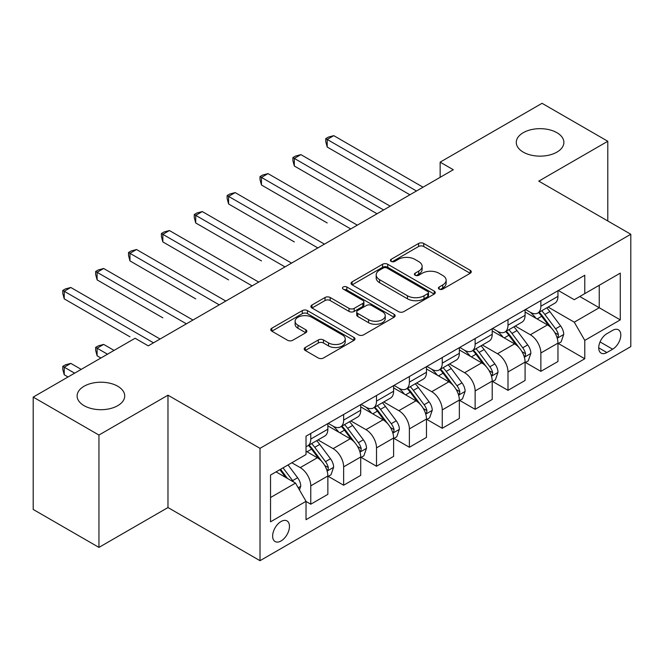<?xml version="1.0" encoding="UTF-8"?>
<svg xmlns="http://www.w3.org/2000/svg" width="664" height="664" viewBox="0 0 664 664"><rect width="100%" height="100%" fill="white"/><g stroke="black" fill="none" stroke-linecap="round" stroke-linejoin="round"><path stroke-width="1" d="M439.17 289.114A2.556 1.477 0 0 0 442.78 289.114L470.212 273.277A3.652 2.108 0 0 0 471.274 271.792A3.652 2.108 0 0 0 470.212 270.298L423.748 243.472A3.652 2.108 0 0 0 418.586 243.472L391.154 259.309A2.556 1.477 0 0 0 390.407 260.354A2.556 1.477 0 0 0 391.154 261.4A2.556 1.477 0 0 0 394.773 261.4L398.317 259.35A11.678 6.748 0 0 1 414.842 259.35L418.71 261.583A11.678 6.748 0 0 1 422.13 266.355A11.678 6.748 0 0 1 418.71 271.119L415.166 273.17A2.556 1.477 0 0 0 414.411 274.215A2.556 1.477 0 0 0 415.166 275.253A2.556 1.477 0 0 0 418.776 275.253L422.329 273.203A11.678 6.748 0 0 1 438.846 273.203L442.714 275.444A11.678 6.748 0 0 1 446.142 280.208A11.678 6.748 0 0 1 442.714 284.981L439.17 287.031A2.556 1.477 0 0 0 438.423 288.068A2.556 1.477 0 0 0 439.17 289.114L439.17 287.031M117.744 386.24A23.804 13.745 0 0 0 91.806 383.261A23.804 13.745 0 0 0 77.115 395.952A23.804 13.745 0 0 0 84.087 405.671A23.804 13.745 0 0 0 110.025 408.651A23.804 13.745 0 0 0 124.716 395.952A23.804 13.745 0 0 0 117.744 386.24M556.905 132.692A23.804 13.745 0 0 0 530.968 129.712A23.804 13.745 0 0 0 516.277 142.411A23.804 13.745 0 0 0 523.249 152.122A23.804 13.745 0 0 0 549.186 155.102A23.804 13.745 0 0 0 563.877 142.411A23.804 13.745 0 0 0 556.905 132.692M281.046 540.952A11.902 6.872 120 0 0 288.823 530.461A11.902 6.872 120 0 0 286.997 520.925A11.902 6.872 120 0 0 281.046 521.514A11.902 6.872 120 0 0 273.277 532.005A11.902 6.872 120 0 0 275.095 541.542A11.902 6.872 120 0 0 281.046 540.952M305.266 347.496A3.652 2.108 0 0 0 304.195 348.99A3.652 2.108 0 0 0 305.266 350.476L318.305 358.004A3.652 2.108 0 0 0 323.468 358.004L353.92 340.416A3.652 2.108 0 0 0 354.991 338.93A3.652 2.108 0 0 0 353.92 337.436L307.465 310.611A3.652 2.108 0 0 0 302.303 310.611L271.842 328.199A3.652 2.108 0 0 0 270.771 329.684A3.652 2.108 0 0 0 271.842 331.178L287.587 340.267A3.652 2.108 0 0 0 292.749 340.267L305.78 332.739A3.652 2.108 0 0 0 306.851 331.253A3.652 2.108 0 0 0 305.78 329.759L297.978 325.252A9.761 5.636 0 0 1 295.115 321.268A9.761 5.636 0 0 1 301.141 316.056A9.761 5.636 0 0 1 311.781 317.284L342.375 334.938A9.761 5.636 0 0 1 345.23 338.93A9.761 5.636 0 0 1 339.204 344.135A9.761 5.636 0 0 1 328.564 342.914L323.468 339.968A3.652 2.108 0 0 0 318.305 339.968L305.266 347.496L305.266 350.476M167.975 395.196L98.944 435.053L33.2 397.097L33.2 509.446L98.944 547.402L167.975 507.545L260.014 560.69L260.014 448.333L167.975 395.196L167.975 507.545M607.792 220.979L607.792 141.266L538.761 181.123L630.8 234.259L260.014 448.333M607.792 141.266L542.048 103.31L440.149 162.149L440.149 177.329M33.2 397.097L135.099 338.258L148.246 345.853L453.296 169.735L440.149 162.149M398.583 311.657A3.652 2.108 0 0 0 403.745 311.657L434.198 294.069A3.652 2.108 0 0 0 435.269 292.583A3.652 2.108 0 0 0 434.198 291.089L387.734 264.264A3.652 2.108 0 0 0 382.572 264.264L352.119 281.851A3.652 2.108 0 0 0 351.048 283.337A3.652 2.108 0 0 0 352.119 284.831L398.583 311.657M344.234 289.67A2.556 1.477 0 0 1 346.824 290.027L346.824 286.989L394.059 314.263A3.652 2.108 0 0 1 395.13 315.757A3.652 2.108 0 0 1 394.059 317.243L363.606 334.83A3.652 2.108 0 0 1 358.444 334.83L311.98 308.005L311.98 305.025A3.652 2.108 0 0 0 310.91 306.511A3.652 2.108 0 0 0 311.98 308.005M311.98 305.025L325.011 297.497A3.652 2.108 0 0 1 330.174 297.497L349.015 308.378A3.652 2.108 0 0 0 354.178 308.378L362.826 303.382A3.652 2.108 0 0 0 363.897 301.896A3.652 2.108 0 0 0 362.826 300.402L343.213 289.081A2.556 1.477 0 0 1 342.466 288.035A2.556 1.477 0 0 1 344.043 286.674A2.556 1.477 0 0 1 346.824 286.989M612.656 330.365L606.871 333.71A11.529 6.657 120 0 0 599.335 343.869A11.529 6.657 120 0 0 601.103 353.107A11.529 6.657 120 0 0 606.871 352.534L612.656 349.198A11.529 6.657 120 0 0 620.184 339.038A11.529 6.657 120 0 0 618.416 329.8A11.529 6.657 120 0 0 612.656 330.365M260.014 560.69L630.8 346.616L630.8 234.259M558.349 290.517L574.26 299.696L584.776 293.629L584.776 275.253L306.029 436.19L306.029 454.558L270.53 475.059L270.53 521.821L306.029 501.32L306.029 519.696L584.776 358.759L584.776 340.391L574.26 322.173L548.115 307.075M584.776 293.629L620.284 273.128L620.284 319.89L584.776 340.391M98.944 435.053L98.944 547.402M579.78 296.509L599.243 307.747L599.243 285.279L620.284 273.128M574.26 322.173L599.243 307.747L620.284 319.89M270.53 497.527L295.513 483.101L276.05 471.872M306.029 501.478L310.769 504.208L310.769 485.841A14.874 8.59 -120 0 0 300.244 467.614L291.828 462.758M310.769 504.208L327.858 494.34L327.858 475.972A14.874 8.59 -120 0 0 317.342 457.745L306.029 451.221M328.257 476.345L343.637 485.226L343.637 466.858A14.874 8.59 -120 0 0 333.12 448.64L318.014 439.917M343.637 485.226L360.726 475.358L360.726 456.99A14.874 8.59 -120 0 0 350.21 438.771L327.858 425.865M361.125 457.371L376.505 466.252L376.505 447.876A14.874 8.59 -120 0 0 365.988 429.658L350.882 420.943M376.505 466.252L393.603 456.384L393.603 438.016A14.874 8.59 -120 0 0 383.078 419.789L360.726 406.891M393.993 438.389L409.381 447.27L409.381 428.902A14.874 8.59 -120 0 0 398.856 410.684L383.759 401.961M409.381 447.27L426.471 437.402L426.471 419.034A14.874 8.59 -120 0 0 415.954 400.815L393.603 387.909M426.869 419.416L442.249 428.297L442.249 409.92A14.874 8.59 -120 0 0 431.733 391.702L416.627 382.987M442.249 428.297L459.347 418.428L459.347 400.052A14.874 8.59 -120 0 0 448.822 381.833L426.471 368.935M459.737 400.433L475.125 409.314L475.125 390.947A14.874 8.59 -120 0 0 464.601 372.728L449.503 364.005M475.125 409.314L492.215 399.446L492.215 381.078A14.874 8.59 -120 0 0 481.699 362.859L459.347 349.953M492.605 381.46L507.993 390.341L507.993 371.964A14.874 8.59 -120 0 0 497.477 353.746L482.371 345.031M507.993 390.341L525.083 380.472L525.083 362.096A14.874 8.59 -120 0 0 514.567 343.877L492.215 330.979M525.481 362.478L540.861 371.359L540.861 352.991A14.874 8.59 -120 0 0 530.345 334.772L515.239 326.049M540.861 371.359L557.959 361.49L557.959 343.122A14.874 8.59 -120 0 0 547.435 324.903L525.083 311.997M525.481 309.49L530.345 312.304A14.874 8.59 -120 0 0 537.782 313.034A14.874 8.59 -120 0 0 540.861 306.228L540.861 300.609M492.605 328.472L497.477 331.278A14.874 8.59 -120 0 0 504.914 332.017A14.874 8.59 -120 0 0 507.993 325.202L507.993 319.591M459.737 347.446L464.601 350.26A14.874 8.59 -120 0 0 472.038 350.99A14.874 8.59 -120 0 0 475.125 344.184L475.125 338.565M426.869 366.428L431.733 369.234A14.874 8.59 -120 0 0 439.17 369.972A14.874 8.59 -120 0 0 442.249 363.158L442.249 357.547M393.993 385.402L398.856 388.216A14.874 8.59 -120 0 0 406.302 388.946A14.874 8.59 -120 0 0 409.381 382.14L409.381 376.521M361.125 404.384L365.988 407.19A14.874 8.59 -120 0 0 373.425 407.928A14.874 8.59 -120 0 0 376.505 401.114L376.505 395.503M328.248 423.358L333.12 426.172A14.874 8.59 -120 0 0 340.557 426.902A14.874 8.59 -120 0 0 343.637 420.096L343.637 414.477M558.349 343.504L584.776 358.759M537.782 313.034L554.88 303.166A14.874 8.59 -120 0 0 557.959 296.36L557.959 290.741M504.914 332.017L522.004 322.148A14.874 8.59 -120 0 0 525.083 315.334L525.083 309.723M472.038 350.99L489.136 341.122A14.874 8.59 -120 0 0 492.215 334.316L492.215 328.697M439.17 369.972L456.259 360.104A14.874 8.59 -120 0 0 459.347 353.289L459.347 347.679M406.302 388.946L423.391 379.078A14.874 8.59 -120 0 0 426.471 372.272L426.471 366.652M373.425 407.928L390.523 398.06A14.874 8.59 -120 0 0 393.603 391.245L393.603 385.635M340.557 426.902L357.647 417.033A14.874 8.59 -120 0 0 360.726 410.227L360.726 404.608M306.029 446.482A14.874 8.59 -120 0 0 307.681 445.884L324.779 436.016A14.874 8.59 -120 0 0 327.858 429.201L327.858 423.591M307.681 445.884A14.874 8.59 -120 0 0 310.769 439.07L310.769 433.459M295.513 483.101L306.029 501.32M440.19 289.479L442.714 288.018A11.678 6.748 0 0 0 446.142 283.246L446.142 280.208M422.13 266.355L422.13 269.385A11.678 6.748 0 0 1 418.71 274.157L416.187 275.618M470.162 273.311L423.748 246.51A3.652 2.108 0 0 0 418.586 246.51L392.175 261.757M434.148 294.094L387.734 267.301A3.652 2.108 0 0 0 382.572 267.301L352.169 284.856M427.749 293.621A2.556 1.477 0 0 0 428.496 292.583A2.556 1.477 0 0 0 427.749 291.537L386.963 267.99A2.556 1.477 0 0 0 383.352 267.99L379.609 270.148A11.678 6.748 0 0 0 376.189 274.921A11.678 6.748 0 0 0 379.609 279.685L407.48 295.787A11.678 6.748 0 0 0 424.005 295.787L427.749 293.621L427.749 296.659A2.556 1.477 0 0 0 428.496 295.613L428.496 292.583M376.189 274.921L376.189 277.959A11.678 6.748 0 0 0 379.609 282.723L379.609 279.685M427.749 296.659L424.005 298.817A11.678 6.748 0 0 1 407.48 298.817L379.609 282.723M312.03 308.03L325.011 300.535L325.011 297.497M363.897 301.896L363.897 304.934A3.652 2.108 0 0 1 362.826 306.419L354.178 311.416A3.652 2.108 0 0 1 349.015 311.416L330.174 300.535A3.652 2.108 0 0 0 325.011 300.535M346.824 290.027L394.009 317.267M368.57 319.666A9.761 5.636 0 0 0 379.21 320.886A9.761 5.636 0 0 0 385.244 315.682A9.761 5.636 0 0 0 382.381 311.69L371.608 305.473A3.652 2.108 0 0 0 366.445 305.473L357.796 310.462A3.652 2.108 0 0 0 356.726 311.956A3.652 2.108 0 0 0 357.796 313.441L368.57 319.666L368.57 322.704A9.761 5.636 0 0 0 379.21 323.924A9.761 5.636 0 0 0 385.244 318.712L385.244 315.682M356.726 311.956L356.726 314.993A3.652 2.108 0 0 0 357.796 316.479L357.796 313.441M368.57 322.704L357.796 316.479M345.23 338.93L345.23 341.96A9.761 5.636 0 0 1 339.204 347.172A9.761 5.636 0 0 1 328.564 345.952L323.468 343.006A3.652 2.108 0 0 0 318.305 343.006L305.315 350.501M295.115 321.268L295.115 324.306A9.761 5.636 0 0 0 297.978 328.29L297.978 325.252M305.739 332.772L297.978 328.29M353.879 340.441L307.465 313.649A3.652 2.108 0 0 0 302.303 313.649L271.891 331.203M557.959 343.728L561.113 341.91L563.744 334.316A9.852 5.694 -120 0 0 560.599 325.924L549.85 311.582A28.452 16.426 -120 0 0 546.746 307.864M536.064 318.33A28.452 16.426 -120 0 0 530.237 312.238M557.063 337.694L558.208 336.457L558.424 334.739A9.852 5.694 -120 0 0 555.602 328.804L544.854 314.462A28.452 16.426 -120 0 0 541.749 310.744M539.102 312.279A23.613 13.637 60 0 1 542.978 316.686L552.074 328.821M327.203 222.955L261.458 184.999L261.458 177.404L268.032 173.611L357.307 225.154M538.595 312.57A28.452 16.426 60 0 1 541.699 316.288L548.846 325.825M416.477 190.991L327.203 139.448L333.776 135.655L423.051 187.198M409.904 194.784L327.203 147.043L327.203 139.448L325.758 138.61L328.381 137.091L333.776 135.655M327.203 147.043L325.758 141.648L325.758 138.61M525.083 362.71L528.245 360.884L530.868 353.289A9.852 5.694 -120 0 0 527.722 344.898L516.982 330.556A28.452 16.426 -120 0 0 513.878 326.837M503.188 337.312A28.452 16.426 -120 0 0 497.369 331.22M524.186 356.668L525.332 355.431L525.548 353.713A9.852 5.694 -120 0 0 522.726 347.787L511.986 333.444A28.452 16.426 -120 0 0 508.881 329.726M506.234 331.253A23.613 13.637 60 0 1 510.11 335.66L519.198 347.795M294.326 241.928L228.59 203.972L228.59 196.386L235.164 192.585L324.439 244.128M505.727 331.543A28.452 16.426 60 0 1 508.831 335.262L515.969 344.799M492.215 381.684L495.369 379.866L498 372.272A9.852 5.694 -120 0 0 494.854 363.88L484.106 349.538A28.452 16.426 -120 0 0 481.002 345.819M470.319 356.286A28.452 16.426 -120 0 0 464.493 350.194M491.319 375.65L492.464 374.413L492.68 372.695A9.852 5.694 -120 0 0 489.858 366.76L479.109 352.418A28.452 16.426 -120 0 0 476.005 348.7M473.357 350.235A23.613 13.637 60 0 1 477.233 354.642L486.33 366.777M261.458 260.911L195.714 222.955L195.714 215.36L202.288 211.567L291.571 263.11M472.851 350.526A28.452 16.426 60 0 1 475.955 354.244L483.101 363.781M459.347 400.666L462.501 398.84L465.124 391.245A9.852 5.694 -120 0 0 461.986 382.854L451.238 368.512A28.452 16.426 -120 0 0 448.134 364.793M437.443 375.268A28.452 16.426 -120 0 0 431.625 369.176M458.442 394.623L459.588 393.387L459.803 391.669A9.852 5.694 -120 0 0 456.99 385.743L446.241 371.4A28.452 16.426 -120 0 0 443.137 367.682M440.489 369.209A23.613 13.637 60 0 1 444.365 373.616L453.462 385.751M228.59 279.884L162.846 241.928L162.846 234.342L169.42 230.541L258.694 282.084M439.983 369.499A28.452 16.426 60 0 1 443.087 373.218L450.225 382.754M383.609 209.973L294.326 158.422L300.9 154.629L390.183 206.172M377.036 213.767L294.326 166.017L294.326 158.422L292.882 157.592L295.513 156.073L300.9 154.629M294.326 166.017L292.882 160.63L292.882 157.592M350.733 228.947L260.014 176.566L262.645 175.047L268.032 173.611M261.458 184.999L260.014 179.604L260.014 176.566M317.865 247.929L227.138 195.548L229.769 194.029L235.164 192.585M228.59 203.972L227.138 198.586L227.138 195.548M426.471 419.64L429.625 417.822L432.256 410.227A9.852 5.694 -120 0 0 429.11 401.836L418.37 387.494A28.452 16.426 -120 0 0 415.266 383.775M404.575 394.25A28.452 16.426 -120 0 0 398.749 388.149M425.574 413.606L426.72 412.369L426.935 410.651A9.852 5.694 -120 0 0 424.113 404.716L413.373 390.374A28.452 16.426 -120 0 0 410.269 386.656M407.621 388.191A23.613 13.637 60 0 1 411.497 392.598L420.586 404.733M195.714 298.866L129.97 260.911L129.97 253.316L136.543 249.523L225.826 301.066M407.107 388.481A28.452 16.426 60 0 1 410.211 392.2L417.357 401.737M284.997 266.903L194.27 214.522L196.901 213.003L202.288 211.567M195.714 222.955L194.27 217.56L194.27 214.522M393.603 438.622L396.757 436.796L399.388 429.201A9.852 5.694 -120 0 0 396.242 420.81L385.493 406.468A28.452 16.426 -120 0 0 382.389 402.749M371.707 413.224A28.452 16.426 -120 0 0 365.881 407.132M392.706 432.579L393.852 431.343L394.067 429.625A9.852 5.694 -120 0 0 391.245 423.698L380.497 409.356A28.452 16.426 -120 0 0 377.393 405.638M374.745 407.165A23.613 13.637 60 0 1 378.621 411.572L387.718 423.707M162.846 317.84L97.102 279.884L97.102 272.298L103.675 268.497L192.958 320.04M374.239 407.455A28.452 16.426 60 0 1 377.343 411.174L384.489 420.71M360.726 457.596L363.889 455.778L366.511 448.183A9.852 5.694 -120 0 0 363.366 439.792L352.625 425.45A28.452 16.426 -120 0 0 349.521 421.731M338.831 432.206A28.452 16.426 -120 0 0 333.013 426.105M359.83 451.561L360.975 450.325L361.191 448.607A9.852 5.694 -120 0 0 358.369 442.672L347.629 428.33A28.452 16.426 -120 0 0 344.525 424.611M341.877 426.147A23.613 13.637 60 0 1 345.753 430.554L354.842 442.689M129.97 336.822L64.234 298.866L64.234 291.272L70.807 287.479L160.082 339.022M341.371 426.437A28.452 16.426 60 0 1 344.475 430.156L351.613 439.692M327.858 476.578L331.012 474.752L333.643 467.166A9.852 5.694 -120 0 0 330.498 458.766L319.749 444.423A28.452 16.426 -120 0 0 316.645 440.705M326.962 470.535L328.107 469.299L328.323 467.58A9.852 5.694 -120 0 0 325.501 461.654L314.753 447.312A28.452 16.426 -120 0 0 311.648 443.594M309.001 445.121A23.613 13.637 60 0 1 312.877 449.528L321.974 461.671M114.059 350.409L103.675 344.408L97.102 348.21L97.102 355.796L100.911 358.004M308.494 445.411A28.452 16.426 60 0 1 311.599 449.13L318.745 458.666M97.102 355.796L95.657 350.409L95.657 347.372L107.485 354.202M95.657 347.372L98.289 345.853L103.675 344.408M252.121 285.885L161.402 233.504L164.025 231.985L169.42 230.541M162.846 241.928L161.402 236.542L161.402 233.504M219.253 304.859L128.525 252.478L131.157 250.967L136.543 249.523M129.97 260.911L128.525 255.516L128.525 252.478M186.376 323.841L95.657 271.46L98.289 269.941L103.675 268.497M97.102 279.884L95.657 274.498L95.657 271.46M299.456 489.932L300.767 486.139A9.852 5.694 -120 0 0 297.63 477.748L288.035 464.949M81.191 369.383L70.807 363.391L64.234 367.184L64.234 374.778L68.043 376.978M293.529 481.956A9.852 5.694 -120 0 0 292.633 480.628L283.038 467.829M280.573 469.257L287.462 478.454M279.884 469.656L285.727 477.457M64.234 374.778L62.781 369.392L62.781 366.354L74.617 373.185M62.781 366.354L65.412 364.835L70.807 363.391M153.508 342.815L62.781 290.434L65.412 288.923L70.807 287.479M64.234 298.866L62.781 293.471L62.781 290.434M300.244 467.614L317.342 457.745M333.12 448.64L350.21 438.771M365.988 429.658L383.078 419.789M398.856 410.684L415.954 400.815M431.733 391.702L448.822 381.833M464.601 372.728L481.699 362.859M497.477 353.746L514.567 343.877M530.345 334.772L547.435 324.903M540.861 306.228L557.959 296.36M540.861 352.991L557.959 343.122M507.993 371.964L525.083 362.096M507.993 325.202L525.083 315.334M475.125 390.947L492.215 381.078M475.125 344.184L492.215 334.316M442.249 409.92L459.347 400.052M442.249 363.158L459.347 353.289M409.381 428.902L426.471 419.034M409.381 382.14L426.471 372.272M376.505 447.876L393.603 438.016M376.505 401.114L393.603 391.245M343.637 466.858L360.726 456.99M343.637 420.096L360.726 410.227M310.769 485.841L327.858 475.972M310.769 439.07L327.858 429.201M600.048 341.91L612.656 349.198M598.721 347.828L606.871 352.534M442.714 288.018L442.714 284.981M415.166 275.253L415.166 273.17M418.71 274.157L418.71 271.119M391.154 261.4L391.154 259.309M418.586 246.51L418.586 243.472M423.748 246.51L423.748 243.472M470.212 273.277L470.212 270.298M352.119 284.831L352.119 281.851M382.572 267.301L382.572 264.264M387.734 267.301L387.734 264.264M434.198 294.069L434.198 291.089M407.48 298.817L407.48 295.787M424.005 298.817L424.005 295.787M330.174 300.535L330.174 297.497M349.015 311.416L349.015 308.378M354.178 311.416L354.178 308.378M362.826 306.419L362.826 303.382M394.059 317.243L394.059 314.263M318.305 343.006L318.305 339.968M323.468 343.006L323.468 339.968M328.564 345.952L328.564 342.914M305.78 332.739L305.78 329.759M271.842 331.178L271.842 328.199M302.303 313.649L302.303 310.611M307.465 313.649L307.465 310.611M353.92 340.416L353.92 337.436M557.221 338.233L563.678 334.507M544.854 314.462L549.85 311.582M537.11 318.936L541.699 316.288M555.602 328.804L560.599 325.924M554.822 332.656L558.424 334.739M524.352 357.207L530.802 353.48M511.986 333.444L516.982 330.556M504.233 337.918L508.831 335.262M522.726 347.787L527.722 344.898M521.946 351.638L525.548 353.713M491.476 376.189L497.934 372.462M479.109 352.418L484.106 349.538M471.365 356.892L475.955 354.244M489.858 366.76L494.854 363.88M489.077 370.612L492.68 372.695M458.608 395.163L465.066 391.436M446.241 371.4L451.238 368.512M438.497 375.874L443.087 373.218M456.99 385.743L461.986 382.854M456.209 389.594L459.803 391.669M425.732 414.145L432.189 410.418M413.373 390.374L418.37 387.494M405.621 394.848L410.211 392.2M424.113 404.716L429.11 401.836M423.333 408.567L426.935 410.651M392.864 433.119L399.321 429.392M380.497 409.356L385.493 406.468M372.753 413.83L377.343 411.174M391.245 423.698L396.242 420.81M390.465 427.55L394.067 429.625M359.996 452.101L366.445 448.374M347.629 428.33L352.625 425.45M339.877 432.804L344.475 430.156M358.369 442.672L363.366 439.792M357.589 446.523L361.191 448.607M327.12 471.083L333.577 467.348M314.753 447.312L319.749 444.423M307.009 451.786L311.599 449.13M325.501 461.654L330.498 458.766M324.721 465.505L328.323 467.58M298.211 487.774L300.709 486.33M292.633 480.628L297.63 477.748"/></g></svg>
